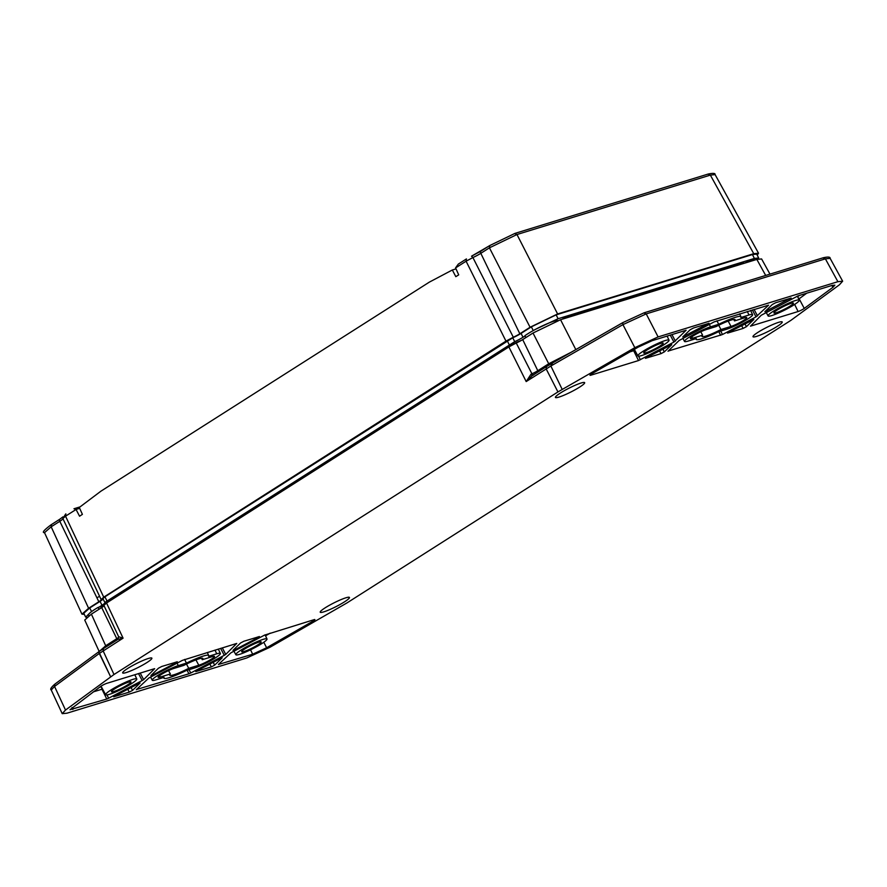 <?xml version="1.0" encoding="UTF-8"?>
<svg xmlns="http://www.w3.org/2000/svg" width="887" height="887" viewBox="0 0 887 887"><rect width="100%" height="100%" fill="white"/><g stroke="black" fill="none" stroke-linecap="round" stroke-linejoin="round"><path stroke-width="1.33" d="M234.889 648.486L235.354 649.506L233.026 650.371M259.436 636.556L243.892 641.234L240.565 642.975L233.137 650.193M258.96 636.6L257.862 637.664L257.507 637.043M235.354 649.506L257.862 637.664M114.035 696.439L139.891 682.968M140.102 682.99L132.562 690.385L129.247 692.126L127.717 689.144M113.702 696.805L129.247 692.126M196.138 671.215L221.994 657.744M222.205 657.766L214.665 665.161L211.35 666.902L209.82 663.919M195.805 671.581L211.35 666.902M152.786 673.71L153.251 674.73L150.923 675.595M177.322 661.78L161.789 666.459L158.463 668.199L151.023 675.417M176.857 661.824L175.759 662.888L175.404 662.267M153.251 674.73L175.759 662.888M154.382 668.731L106.806 683.345A4.368 0.565 153.2 0 0 100.619 686.46L70.006 709.722L106.773 699.034L101.961 689.232L102.548 689.011M140.201 673.078L143.661 679.619L154.648 668.665M143.661 679.619L142.186 680.551L138.516 673.599M107.005 694.92L108.624 698.224L142.186 680.551M108.624 698.224L106.773 699.034M218.601 664.296L230.953 652.799L264.514 635.136L313.943 619.714A4.368 0.565 153.2 0 1 314.896 619.614A4.368 0.565 153.2 0 1 312.712 621.31L312.169 620.257M218.379 664.507L252.662 654.218L266.632 647.765L312.712 621.31M189.086 669.674L190.727 673L188.876 673.81L187.146 670.273M136.498 689.521L188.876 673.81M236.485 643.507L182.412 660.36L148.839 678.023L136.276 689.731M222.304 647.865L225.764 654.395L236.751 643.441M225.764 654.395L224.289 655.338L220.619 648.375M190.727 673L224.289 655.338M127.65 668.488A16.376 2.14 153.2 0 0 122.65 672.9A16.376 2.14 153.2 0 0 138.228 667.434A16.376 2.14 153.2 0 0 151.877 658.143A16.376 2.14 153.2 0 0 142.862 660.549A16.376 2.14 153.2 0 0 127.65 668.488M325.207 607.795A16.376 2.14 153.2 0 0 320.218 612.207A16.376 2.14 153.2 0 0 335.796 606.741A16.376 2.14 153.2 0 0 349.445 597.45A16.376 2.14 153.2 0 0 340.431 599.856A16.376 2.14 153.2 0 0 325.207 607.795M560.429 393.008A16.376 2.14 153.2 0 0 555.428 397.42A16.376 2.14 153.2 0 0 571.006 391.954A16.376 2.14 153.2 0 0 584.655 382.663A16.376 2.14 153.2 0 0 575.641 385.069A16.376 2.14 153.2 0 0 560.429 393.008M757.986 332.315A16.376 2.14 153.2 0 0 752.996 336.727A16.376 2.14 153.2 0 0 768.574 331.261A16.376 2.14 153.2 0 0 782.223 321.97A16.376 2.14 153.2 0 0 773.209 324.376A16.376 2.14 153.2 0 0 757.986 332.315M668.022 351.252L679.109 340.486L714.157 321.881L768.597 305.161L756.034 316.859L722.462 334.521L668.233 351.041M832.893 287.321L804.265 308.421A4.368 0.565 153.2 0 1 798.078 311.537L750.502 326.15L761.223 315.262L798.1 295.848L832.006 285.437L834.855 285.148L832.893 287.321L831.906 285.47M652.222 340.663L638.252 347.116L592.161 373.571A4.368 0.565 153.2 0 0 589.988 375.268A4.368 0.565 153.2 0 0 590.942 375.168L638.518 360.554L673.932 342.083L686.117 330.252L652.222 340.663M645.78 357.96L671.747 344.688L664.308 351.906L660.992 353.647L645.448 358.326M790.694 298.121L764.871 311.714L772.311 304.496L775.626 302.755L791.171 298.076M708.591 323.345L682.768 336.938L690.208 329.72L693.523 327.979L709.068 323.3M727.883 332.736L753.85 319.464L746.41 326.682L743.095 328.423L727.551 333.102M246.763 657.966L66.98 713.192L62.212 713.658L65.505 710.055L114.002 674.508L557.934 391.932L634.815 347.671L658.11 336.916L837.893 281.689L842.65 281.201L839.379 284.827L790.871 320.373L346.939 602.949L270.058 647.211L246.763 657.966M65.505 710.055L54.539 686.438L51.246 690.008L62.212 713.658M842.65 281.201L830.132 258.35L825.387 258.849L837.893 281.689M822.959 257.906L825.387 258.849L646.224 313.887L622.929 324.631L634.815 347.671M622.829 322.613L644.128 312.789L622.729 322.657L622.929 324.631L550.871 366.009L562.181 389.371M546.115 366.819L532.311 375.611L530.98 374.236L526.191 381.565L508.872 346.917L106.54 603.005L123.082 638.163L118.636 636.711L103.879 605.366L106.54 603.005M99.311 653.442L54.539 686.438L54.894 684.099L98.546 651.934L110.631 676.803L98.867 651.89M629.837 351.939L634.837 350.287M118.769 637.143A6.719 0.876 -26.8 0 1 116.796 638.695L105.863 645.647L99.2 651.524L84.731 620.024L91.383 614.137L101.695 607.573A7.639 0.998 153.2 0 0 104.023 605.511M508.872 346.917L516.245 343.003A7.639 0.998 153.2 0 0 522.698 339.588L533.009 333.024L560.551 319.719L756.833 259.414L761.589 258.937L769.983 274.127M550.871 366.009L552.623 362.905L622.718 322.657M516.245 343.003L531.934 373.804L530.98 374.236M550.96 365.965L526.191 381.565L532.255 375.656M117.638 639.571L103.28 648.674L117.838 639.405L123.082 638.163L99.411 653.397M98.546 651.934L103.28 648.674M557.934 391.932L546.148 368.87L546.481 366.597L551.98 363.337M755.425 259.847A20.734 2.705 153.2 0 0 744.016 263.35M533.009 333.024L548.72 363.759L570.884 352.416M558.001 320.584A20.734 2.705 153.2 0 0 543.908 325.185A20.734 2.705 153.2 0 0 524.938 335.696L525.88 337.559M101.883 607.451L101.362 606.42L98.047 607.429A20.734 2.705 153.2 0 0 88.512 614.99L88.911 615.789M98.989 609.291L98.047 607.429M186.481 664.053L188.72 668.332L198.788 665.239A10.045 1.308 -26.8 0 0 208.966 660.593A10.045 1.308 -26.8 0 0 214.521 656.402A10.045 1.308 -26.8 0 0 212.326 656.613L202.258 659.706A18.549 2.417 -26.8 0 0 202.879 658.476A18.549 2.417 -26.8 0 0 183.919 665.35L173.841 668.443A10.045 1.308 -26.8 0 0 163.629 673.1A10.045 1.308 -26.8 0 0 158.108 677.28A10.045 1.308 -26.8 0 0 160.303 677.058L170.371 673.965L168.541 670.583M188.72 668.332A18.549 2.417 -26.8 0 1 169.761 675.207A18.549 2.417 -26.8 0 1 170.371 673.965M202.258 659.706L201.56 658.232M244.058 651.524A10.91 1.419 -26.8 0 1 241.685 651.768A10.91 1.419 -26.8 0 1 250.777 645.57A10.91 1.419 -26.8 0 1 261.166 641.922A10.91 1.419 -26.8 0 1 255.134 646.479A10.91 1.419 -26.8 0 1 244.058 651.524M113.846 691.527A10.91 1.419 -26.8 0 1 111.474 691.76A10.91 1.419 -26.8 0 1 120.565 685.573A10.91 1.419 -26.8 0 1 130.954 681.926A10.91 1.419 -26.8 0 1 124.923 686.483A10.91 1.419 -26.8 0 1 113.846 691.527M734.503 320.917L744.57 317.823A10.045 1.308 -26.8 0 1 746.765 317.613A10.045 1.308 -26.8 0 1 741.21 321.804A10.045 1.308 -26.8 0 1 731.032 326.438L720.954 329.532A18.549 2.417 -26.8 0 1 702.005 336.417A18.549 2.417 -26.8 0 1 702.615 335.175L692.547 338.269A10.045 1.308 -26.8 0 1 690.352 338.49A10.045 1.308 -26.8 0 1 695.874 334.299A10.045 1.308 -26.8 0 1 706.085 329.642L716.164 326.549A18.549 2.417 -26.8 0 1 735.123 319.686A18.549 2.417 -26.8 0 1 734.503 320.917L733.804 319.431M720.954 329.532L718.725 325.252M702.615 335.175L700.785 331.782M776.302 312.723A10.91 1.419 -26.8 0 1 773.93 312.967A10.91 1.419 -26.8 0 1 783.021 306.769A10.91 1.419 -26.8 0 1 793.41 303.121A10.91 1.419 -26.8 0 1 787.379 307.678A10.91 1.419 -26.8 0 1 776.302 312.723M646.091 352.727A10.91 1.419 -26.8 0 1 643.718 352.971A10.91 1.419 -26.8 0 1 652.81 346.773A10.91 1.419 -26.8 0 1 663.199 343.125A10.91 1.419 -26.8 0 1 657.167 347.682A10.91 1.419 -26.8 0 1 646.091 352.727M109.434 694.333A17.463 2.284 -26.8 0 1 105.631 694.721A17.463 2.284 -26.8 0 1 120.177 684.808A17.463 2.284 -26.8 0 1 136.798 678.976A17.463 2.284 -26.8 0 1 127.14 686.261A17.463 2.284 -26.8 0 1 109.434 694.333M239.645 654.329A17.463 2.284 -26.8 0 1 235.842 654.717A17.463 2.284 -26.8 0 1 250.4 644.805A17.463 2.284 -26.8 0 1 267.009 638.973A17.463 2.284 -26.8 0 1 257.352 646.257A17.463 2.284 -26.8 0 1 239.645 654.329M214.976 650.116L216.75 653.808A16.587 2.162 -26.8 0 1 220.375 653.453A16.587 2.162 -26.8 0 1 211.195 660.383A16.587 2.162 -26.8 0 1 194.375 668.044L186.203 670.561A25.102 3.282 -26.8 0 1 163.918 678.167A25.102 3.282 -26.8 0 1 164.062 677.358L155.89 679.874A16.587 2.162 -26.8 0 1 152.265 680.24A16.587 2.162 -26.8 0 1 161.39 673.322A16.587 2.162 -26.8 0 1 178.265 665.627L177.078 663.166M216.75 653.808L208.578 656.313A25.102 3.282 -26.8 0 0 208.733 655.526L207.281 652.477M184.629 659.429L186.436 663.121A25.102 3.282 -26.8 0 1 208.733 655.526M186.436 663.121L178.265 665.627M718.681 324.32A25.102 3.282 -26.8 0 1 740.967 316.737A25.102 3.282 -26.8 0 1 740.822 317.524L748.994 315.007A16.587 2.162 -26.8 0 1 752.619 314.663A16.587 2.162 -26.8 0 1 743.439 321.582A16.587 2.162 -26.8 0 1 726.619 329.254L718.448 331.76A25.102 3.282 -26.8 0 1 696.162 339.366A25.102 3.282 -26.8 0 1 696.295 338.568L688.135 341.074A16.587 2.162 -26.8 0 1 684.509 341.44A16.587 2.162 -26.8 0 1 693.634 334.532A16.587 2.162 -26.8 0 1 710.509 326.837L718.681 324.32L716.951 320.784M771.89 315.539A17.463 2.284 -26.8 0 1 768.087 315.927A17.463 2.284 -26.8 0 1 782.633 306.004A17.463 2.284 -26.8 0 1 799.254 300.172A17.463 2.284 -26.8 0 1 789.596 307.467A17.463 2.284 -26.8 0 1 771.89 315.539M641.678 355.543A17.463 2.284 -26.8 0 1 637.875 355.92A17.463 2.284 -26.8 0 1 652.422 346.008A17.463 2.284 -26.8 0 1 669.042 340.176A17.463 2.284 -26.8 0 1 659.385 347.471A17.463 2.284 -26.8 0 1 641.678 355.543M466.074 259.159L458.335 264.082L455.552 267.863L458.712 274.87L455.818 276.666L452.337 269.992L429.352 282.121L100.874 491.21L79.287 507.464L82.402 514.36L79.564 516.212L76.038 509.437L79.675 508.329M103.724 597.162L101.14 599.601L62.877 518.551L65.538 516.179L103.724 597.162L505.967 341.118L466.096 261.21L472.904 257.552L513.307 337.226L505.967 341.118M76.038 509.437L73.965 508.75L79.963 506.909M452.337 269.992L456.007 268.872M458.335 264.082L466.429 258.926L466.096 261.21L455.574 267.907M86.749 617.407L85.706 617.119L83.755 613.25L89.742 607.95L100.054 601.386A9.824 1.286 153.2 0 0 103.058 598.891M512.753 337.792L104.899 596.818L102.903 598.592L104.854 602.45L514.704 341.661L512.753 337.792A9.824 1.286 153.2 0 0 521.057 333.401L531.357 326.837L556.149 314.863L752.431 254.558L756.722 254.137L758.673 257.995L758.285 259.004M757.265 255.201L758.518 253.205L753.762 253.693L557.613 313.954L530.071 327.259L519.837 333.767A7.75 1.009 -26.8 0 1 513.307 337.226M88.6 608.271L51.169 526.8L59.806 521.312A10.123 1.319 153.2 0 0 62.888 518.573L101.14 599.601A7.75 1.009 -26.8 0 1 101.207 599.667A7.75 1.009 -26.8 0 1 98.834 601.752L88.6 608.271L81.948 614.159L84.298 614.325M489.413 245.777L471.54 256.188L472.904 257.552A10.123 1.319 153.2 0 0 480.809 253.327A2.184 1.308 -122.5 0 1 480.942 251.132L489.58 245.632L514.892 233.425L489.768 245.555L489.436 247.828L530.071 327.259M535.637 329.265L558.1 318.721L754.382 258.427L758.673 257.995M521.057 333.401L523.008 337.26L525.06 335.951M523.008 337.26A9.824 1.286 -26.8 0 1 514.704 341.661M104.91 602.506A9.824 1.286 -26.8 0 1 104.999 602.595A9.824 1.286 -26.8 0 1 102.005 605.244L100.054 601.386M99.056 607.118L102.005 605.244M85.706 617.119L89.676 613.139M758.518 253.205L715.099 174.606L710.354 175.116L516.977 234.523L489.436 247.828L480.809 253.327L519.837 333.767M59.773 519.261L51.501 524.527L51.169 526.8L44.505 532.666L81.948 614.159M114.656 597.838A19.647 2.561 -26.8 0 1 120.687 592.716L500.468 350.975A19.647 2.561 -26.8 0 1 521.467 340.342M563.156 318.921A26.189 3.415 153.2 0 0 563.178 318.355A26.189 3.415 153.2 0 0 563.023 318.178L601.985 306.215A19.769 2.583 153.2 0 0 594.201 309.375M594.334 309.341A19.647 2.561 -26.8 0 1 603.271 305.815L703.336 275.081A19.647 2.561 -26.8 0 1 707.549 274.56M707.349 273.839L707.682 274.515A19.769 2.583 153.2 0 0 704.611 274.682L743.572 262.718A26.189 3.415 153.2 0 0 738.727 264.98M101.362 606.42A15.279 1.996 -26.8 0 1 104.034 604.945M709.844 273.074L710.188 273.75M574.854 314.541L575.197 315.218M101.794 607.273A8.759 1.142 -26.8 0 1 103.602 606.187M103.868 605.244A13.859 1.807 153.2 0 0 101.451 606.597M99.566 596.33A13.859 1.807 153.2 0 0 96.916 597.805M131.032 687.403L132.562 690.385M213.135 662.179L214.665 665.161M101.75 687.525A2.184 1.719 -107.1 0 0 101.961 689.232L93.224 691.915M71.969 707.571L72.867 709.445M270.191 633.152L265.523 635.824M263.794 642.277L266.632 647.765M250.544 649.816L252.662 654.218M757.509 315.916L754.05 309.386M722.462 334.521L720.765 331.051M752.364 309.907L756.034 316.859M718.814 331.649L720.621 335.33M804.265 308.421L799.143 298.786L806.726 293.198M798.732 299.074L799.143 298.786A2.184 1.707 53.6 0 0 798.089 297.699M798.078 311.537L794.663 304.418M675.406 341.14L671.947 334.61M640.359 359.745L638.607 356.175M670.25 335.131L673.932 342.083M590.942 375.168L590.642 374.547M633.451 349.866A2.184 1.719 -107.1 0 0 633.706 350.753L638.518 360.554M664.308 351.906L662.777 348.924M659.451 350.664L660.992 353.647M767.1 311.038L766.634 310.007M789.253 298.575L789.596 299.185M684.997 336.262L684.531 335.231M707.15 323.788L707.493 324.409M746.41 326.682L744.88 323.7M741.565 325.451L743.095 328.423M643.796 312.945L646.224 313.887L658.11 336.916M103.469 648.585L103.136 650.858L114.002 674.508M99.411 687.358L101.34 686.76M797.635 296.746L799.387 295.46M54.894 684.099L54.894 684.11C51.124 687.37 49.916 689.343 51.246 690.008M644.128 312.789L823.291 257.751C828.07 256.687 830.343 256.886 830.121 258.35M622.641 322.724L553.067 362.683M552.923 362.805L546.481 366.597M756.833 259.414L765.692 275.447M560.551 319.719L575.818 349.589M549.031 365.012L548.72 363.759L537.799 370.711L522.698 339.588M538.099 371.886A2.184 1.308 -122.5 0 0 537.799 370.711A6.719 0.876 -26.8 0 1 531.934 373.804L533.497 375.079M117.095 639.871A2.184 1.308 57.5 0 0 116.796 638.695L101.695 607.573M106.174 646.834L91.383 614.137M159.56 675.661L160.303 677.058M198.788 665.239L195.938 659.873M691.805 336.872L692.547 338.269M731.032 326.438L728.183 321.083M709.345 324.409L710.509 326.837M748.994 315.007L747.286 311.459M76.06 509.482L65.538 516.179L65.871 513.906M65.671 513.994L62.877 518.54M752.431 254.558L754.382 258.427M556.149 314.863L558.1 318.721M531.357 326.837L533.242 330.574M507.22 340.719L509.171 344.588M104.899 596.818L106.85 600.687M89.742 607.95L91.583 611.598M514.56 233.569L516.977 234.523L557.613 313.954M753.762 253.693L710.354 175.116L707.926 174.174M51.501 524.527L59.939 519.117A2.184 1.308 -122.5 0 0 59.806 521.312L98.834 601.752M62.944 516.877L59.939 519.117A2.184 1.308 -122.5 0 1 60.139 519.028M471.607 256.143L480.942 251.132A2.184 1.308 -122.5 0 1 481.142 251.043M715.077 174.639C715.443 173.22 713.17 173.009 708.258 174.018L514.892 233.414M703.336 275.081L703.568 275.779M603.271 305.815L603.504 306.525M500.468 350.975L501.055 351.884M120.687 592.716L121.275 593.636M546.281 366.686L531.712 375.955M117.838 639.405L118.636 636.711M136.798 678.976L134.802 674.741M105.631 694.721L101.029 686.183M267.009 638.973L265.069 634.859M235.842 654.717L233.957 651.224M163.918 678.167L163.563 677.513M220.375 653.453L218.313 649.084M152.265 680.24L150.579 677.114M740.967 316.737L739.592 313.821M752.619 314.663L750.624 310.439M696.162 339.366L695.807 338.712M684.509 341.44L682.846 338.357M799.254 300.172L797.346 296.136M768.087 315.927L766.224 312.468M669.042 340.176L667.113 336.095M637.875 355.92L634.338 349.356M51.313 524.616C44.006 530.06 41.733 532.743 44.505 532.666"/></g></svg>
